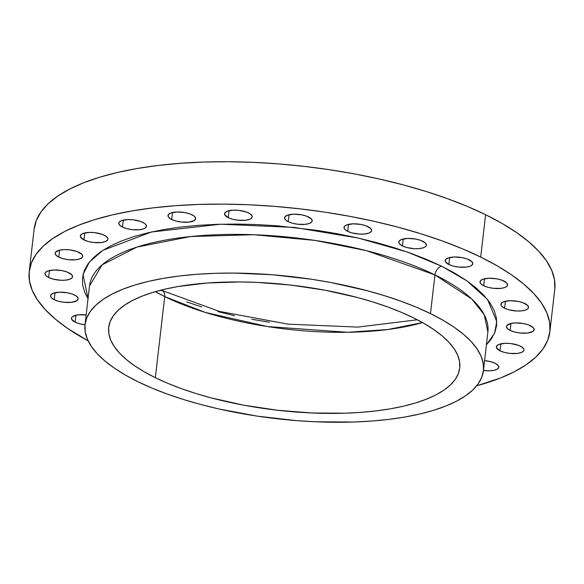 <?xml version="1.0" encoding="UTF-8"?>
<svg xmlns="http://www.w3.org/2000/svg" width="584" height="584" viewBox="0 0 584 584"><rect width="100%" height="100%" fill="white"/><g stroke="black" fill="none" stroke-linecap="round" stroke-linejoin="round"><path stroke-width="0.88" d="M503.956 281.021A13.899 4.949 6.6 0 1 507.62 284.985A13.899 4.949 6.6 0 1 498.59 288.54A13.899 4.949 6.6 0 1 483.683 285.744L484.486 278.772L483.683 285.744L488.049 287.328L493.29 288.306L501.05 288.357L505.007 287.438L506.372 286.729L507.627 284.97L506.773 282.963L501.926 280.174L497.028 278.867L489.02 278.232L482.632 279.334L480.376 280.875L480.172 282.795L480.858 283.809L483.683 285.744A13.899 4.949 6.6 0 1 480.011 281.787A13.899 4.949 6.6 0 1 489.042 278.232A13.899 4.949 6.6 0 1 503.956 281.021M524.877 303.512A13.899 4.949 6.6 0 1 528.542 307.469A13.899 4.949 6.6 0 1 519.512 311.024A13.899 4.949 6.6 0 1 504.598 308.228L505.408 301.256L504.598 308.228L508.963 309.812L516.913 311.009L521.965 310.841L525.921 309.921L527.294 309.213L528.542 307.454L527.695 305.447L522.848 302.658L517.95 301.351L509.941 300.716L503.554 301.818L501.298 303.359L501.094 305.279L501.78 306.293L504.598 308.228A13.899 4.949 6.6 0 1 500.933 304.271A13.899 4.949 6.6 0 1 509.963 300.716A13.899 4.949 6.6 0 1 524.877 303.512M530.447 325.704A13.899 4.949 6.6 0 1 534.119 329.661A13.899 4.949 6.6 0 1 525.089 333.216A13.899 4.949 6.6 0 1 510.175 330.427L510.978 323.448L510.175 330.427L514.54 332.004L519.782 332.989L527.542 333.041L532.864 331.413L534.119 329.646L533.272 327.646L528.425 324.85L523.527 323.543L515.519 322.908L510.92 323.463L506.875 325.551L506.503 326.485L507.35 328.485L510.175 330.427A13.899 4.949 6.6 0 1 506.503 326.471A13.899 4.949 6.6 0 1 515.533 322.908A13.899 4.949 6.6 0 1 530.447 325.704M520.293 346.093A13.899 4.949 6.6 0 1 523.965 350.057A13.899 4.949 6.6 0 1 514.935 353.612A13.899 4.949 6.6 0 1 500.021 350.816L500.831 343.845L500.021 350.816L504.386 352.4L509.628 353.378L517.387 353.429L521.344 352.51L523.6 350.969L523.965 350.042L523.804 349.049L521.935 347.035L518.271 345.246L510.686 343.531L505.364 343.304L498.97 344.407L496.721 345.947L496.517 347.867L500.021 350.816A13.899 4.949 6.6 0 1 496.356 346.859A13.899 4.949 6.6 0 1 505.386 343.304A13.899 4.949 6.6 0 1 520.293 346.093L520.293 346.093M495.108 363.292A13.899 4.949 6.6 0 1 498.78 367.256A13.899 4.949 6.6 0 1 483.435 370.446L489.764 370.811L494.363 370.256L497.524 369L498.78 367.241L497.933 365.234L495.108 363.292L490.743 361.715L484.567 360.635A13.899 4.949 6.6 0 1 495.108 363.292M85.016 324.777A13.899 4.949 6.6 0 1 75.139 322.185L75.949 315.214L75.139 322.185L79.504 323.762L85.016 324.777M74.496 294.978A13.899 4.949 6.6 0 1 78.161 298.935A13.899 4.949 6.6 0 1 69.131 302.49A13.899 4.949 6.6 0 1 54.224 299.702L55.027 292.723L54.224 299.702L58.582 301.278L63.831 302.264L71.591 302.308L76.913 300.687L78.168 298.92L78 297.928L76.132 295.92L72.467 294.124L67.569 292.818L59.561 292.183L53.173 293.285L50.917 294.825L50.713 296.745L51.399 297.76L54.224 299.702A13.899 4.949 6.6 0 1 50.553 295.745A13.899 4.949 6.6 0 1 59.583 292.183A13.899 4.949 6.6 0 1 74.496 294.978M68.919 272.786A13.899 4.949 6.6 0 1 72.591 276.743A13.899 4.949 6.6 0 1 63.561 280.298A13.899 4.949 6.6 0 1 48.647 277.502L49.457 270.531L48.647 277.502L53.013 279.086L60.962 280.284L66.014 280.116L69.971 279.196L72.226 277.656L72.591 276.728L71.744 274.721L66.897 271.932L61.999 270.626L53.991 269.99L47.596 271.093L45.348 272.633L44.975 273.56L45.829 275.568L48.647 277.502A13.899 4.949 6.6 0 1 44.983 273.546A13.899 4.949 6.6 0 1 54.013 269.99A13.899 4.949 6.6 0 1 68.919 272.786M79.074 252.39A13.899 4.949 6.6 0 1 82.745 256.347A13.899 4.949 6.6 0 1 73.715 259.909A13.899 4.949 6.6 0 1 58.801 257.113L59.605 250.142L58.801 257.113L63.167 258.697L68.408 259.676L76.168 259.727L80.125 258.807L82.373 257.267L82.745 256.332L81.899 254.332L77.051 251.536L69.467 249.828L64.145 249.602L59.546 250.149L55.502 252.237L55.13 253.171L55.976 255.172L58.801 257.113A13.899 4.949 6.6 0 1 55.13 253.157A13.899 4.949 6.6 0 1 64.16 249.602A13.899 4.949 6.6 0 1 79.074 252.39M469.113 259.778A13.899 4.949 6.6 0 1 472.784 263.742A13.899 4.949 6.6 0 1 463.754 267.297A13.899 4.949 6.6 0 1 448.841 264.501L449.651 257.529L448.841 264.501L453.206 266.085L458.447 267.063L466.207 267.114L470.164 266.195L471.529 265.486L472.784 263.727L471.938 261.72L467.091 258.931L462.192 257.624L454.184 256.989L447.789 258.091L445.541 259.632L445.336 261.552L448.841 264.501A13.899 4.949 6.6 0 1 445.176 260.544A13.899 4.949 6.6 0 1 454.199 256.989A13.899 4.949 6.6 0 1 469.113 259.778M422.728 241.228A13.899 4.949 6.6 0 1 426.393 245.185A13.899 4.949 6.6 0 1 417.363 248.74A13.899 4.949 6.6 0 1 402.456 245.952L403.259 238.973L402.456 245.952L406.822 247.528L414.764 248.726L419.823 248.558L423.78 247.638L425.145 246.93L426.4 245.171L425.546 243.163L420.699 240.374L415.801 239.068L407.793 238.433L401.405 239.535L399.149 241.075L398.945 242.995L399.631 244.01L402.456 245.952A13.899 4.949 6.6 0 1 398.784 241.988A13.899 4.949 6.6 0 1 407.814 238.433A13.899 4.949 6.6 0 1 422.728 241.228M367.957 226.628A13.899 4.949 6.6 0 1 371.621 230.585A13.899 4.949 6.6 0 1 362.591 234.14A13.899 4.949 6.6 0 1 347.684 231.344L348.487 224.373L347.684 231.344L352.05 232.928L359.992 234.126L365.051 233.958L369.008 233.038L370.373 232.33L371.628 230.571L370.774 228.563L365.927 225.774L361.029 224.468L353.021 223.833L346.633 224.935L344.377 226.475L344.173 228.395L344.859 229.41L347.684 231.344A13.899 4.949 6.6 0 1 344.012 227.388A13.899 4.949 6.6 0 1 353.043 223.833A13.899 4.949 6.6 0 1 367.957 226.628M308.534 216.971A13.899 4.949 6.6 0 1 312.199 220.934A13.899 4.949 6.6 0 1 303.169 224.49A13.899 4.949 6.6 0 1 288.255 221.694L289.065 214.722L288.255 221.694L292.62 223.278L297.862 224.256L305.622 224.307L309.578 223.387L311.834 221.847L312.199 220.92L311.352 218.912L306.505 216.124L301.607 214.817L293.599 214.182L287.211 215.284L284.956 216.825L284.751 218.744L285.437 219.759L288.255 221.694A13.899 4.949 6.6 0 1 284.591 217.737A13.899 4.949 6.6 0 1 293.621 214.182A13.899 4.949 6.6 0 1 308.534 216.971M248.507 212.926A13.899 4.949 6.6 0 1 252.171 216.89A13.899 4.949 6.6 0 1 243.141 220.445A13.899 4.949 6.6 0 1 228.227 217.649L229.037 210.678L228.227 217.649L232.593 219.234L237.841 220.212L245.594 220.263L249.55 219.343L250.923 218.635L252.171 216.876L252.011 215.883L250.142 213.868L246.477 212.08L238.9 210.364L233.571 210.138L227.183 211.24L224.928 212.773L224.723 214.7L228.227 217.649A13.899 4.949 6.6 0 1 224.563 213.693A13.899 4.949 6.6 0 1 233.593 210.138A13.899 4.949 6.6 0 1 248.507 212.926L248.507 212.926M191.961 214.766A13.899 4.949 6.6 0 1 195.633 218.723A13.899 4.949 6.6 0 1 186.603 222.278A13.899 4.949 6.6 0 1 171.689 219.489L172.499 212.51L171.689 219.489L176.054 221.066L181.296 222.051L189.055 222.095L194.377 220.475L195.633 218.708L194.786 216.708L193.603 215.708L189.939 213.912L185.04 212.605L177.032 211.97L170.645 213.072L168.389 214.613L168.185 216.533L168.871 217.547L171.689 219.489A13.899 4.949 6.6 0 1 168.024 215.532A13.899 4.949 6.6 0 1 177.054 211.97A13.899 4.949 6.6 0 1 191.961 214.766M104.259 235.191A13.899 4.949 6.6 0 1 107.93 239.148A13.899 4.949 6.6 0 1 98.9 242.71A13.899 4.949 6.6 0 1 83.986 239.914L84.797 232.943L83.986 239.914L88.352 241.499L93.593 242.477L101.353 242.528L105.31 241.608L107.566 240.068L107.93 239.141L107.77 238.148L105.901 236.133L102.237 234.345L94.652 232.629L89.33 232.403L82.943 233.505L80.687 235.038L80.483 236.965L83.986 239.914A13.899 4.949 6.6 0 1 80.322 235.958A13.899 4.949 6.6 0 1 89.352 232.403A13.899 4.949 6.6 0 1 104.259 235.191M142.766 222.358A13.899 4.949 6.6 0 1 146.431 226.315A13.899 4.949 6.6 0 1 137.408 229.877A13.899 4.949 6.6 0 1 122.494 227.081L123.297 220.11L122.494 227.081L126.859 228.665L132.101 229.643L139.861 229.694L143.817 228.775L145.182 228.067L146.438 226.307L145.584 224.3L144.401 223.3L140.737 221.504L133.159 219.796L127.838 219.569L121.443 220.672L119.194 222.205L118.822 223.139L119.669 225.139L122.494 227.081A13.899 4.949 6.6 0 1 118.822 223.124A13.899 4.949 6.6 0 1 127.852 219.569A13.899 4.949 6.6 0 1 142.766 222.358M89.513 285.926L102.142 264.837L136.875 247.105L190.713 236.527L253.85 234.724L314.958 240.411L366.555 250.689L434.956 274.911A200.509 71.423 -173.4 0 1 487.881 332.019L484.216 314.681L471.836 299.066L434.956 274.911A7.942 5.234 116.1 0 1 441.599 266.187L466.937 280.875L487.574 299.541L496.78 321.638L494.517 333.325L486.399 344.815L491.115 339.297L494.867 332.471L496.641 325.354L496.422 318.003L494.21 310.491L490.027 302.899L483.917 295.292L475.931 287.744L466.149 280.327L454.673 273.122L441.599 266.187L427.065 259.595L411.202 253.405L394.171 247.682L376.132 242.477L357.262 237.849L337.734 233.826L317.747 230.454L277.152 225.804L256.931 224.555L237.031 224.059L217.628 224.307L198.925 225.3L181.091 227.023L164.308 229.468L148.723 232.607L134.495 236.411L121.764 240.842L110.646 245.857L101.258 251.412L93.674 257.449L87.98 263.91L84.227 270.735L82.454 277.86L82.672 285.211L84.884 292.715L88.031 298.723L83.045 274.465L89.396 262.041L102.915 250.31L151.497 231.979L220.745 224.212L294.373 227.424L358.481 238.119L407.355 252.04L441.599 266.187A7.942 5.234 -63.9 0 0 434.956 274.911A200.509 71.423 -173.4 0 0 219.788 234.615A200.509 71.423 -173.4 0 0 89.513 285.926L85.038 324.624A200.509 71.423 6.6 0 1 215.306 273.312A200.509 71.423 6.6 0 1 430.474 313.608L434.956 274.911L430.474 313.608A200.509 71.423 6.6 0 1 483.399 370.716A200.509 71.423 6.6 0 1 353.123 422.035A200.509 71.423 6.6 0 1 137.955 381.739A200.509 71.423 6.6 0 1 85.038 324.624M155.286 291.671L164.717 296.614A7.942 5.234 -63.9 0 0 162.483 290.861A7.942 5.234 116.1 0 1 164.717 296.614A176.689 62.941 -173.4 0 0 422.531 322.594L387.659 329.544L347.502 332.281L267.494 326.565L205.167 312.374L164.717 296.614L155.337 377.695L164.717 296.614A176.689 62.941 -173.4 0 1 155.286 291.671M413.1 317.652A176.689 62.941 6.6 0 1 459.732 367.978A176.689 62.941 6.6 0 1 344.94 413.202A176.689 62.941 6.6 0 1 155.337 377.695A176.689 62.941 6.6 0 1 108.697 327.368A176.689 62.941 6.6 0 1 223.497 282.145A176.689 62.941 6.6 0 1 413.1 317.652L400.777 312.068L387.338 306.819L372.899 301.972L357.612 297.555L325.062 290.219L290.949 285.094L256.573 282.364L239.703 281.941L207.408 282.992L178.062 286.525L164.849 289.189L152.796 292.416L142 296.168L132.583 300.424L124.618 305.125L118.194 310.243L113.369 315.725L110.186 321.507L108.682 327.544L108.865 333.778L110.741 340.143L114.289 346.575L119.465 353.028L126.232 359.423L134.524 365.708L144.255 371.818L155.337 377.695L167.659 383.279L181.098 388.528L195.538 393.375L210.824 397.792L243.375 405.128L277.488 410.253L311.863 412.976L345.173 413.195L361.029 412.355L376.147 410.888L390.375 408.815L403.581 406.157L415.64 402.931L426.437 399.179L435.854 394.923L443.818 390.214L450.242 385.104L455.067 379.622L458.25 373.84L459.754 367.803L459.571 361.569L457.695 355.203L454.148 348.765L448.972 342.319L442.197 335.924L433.912 329.639L424.181 323.529L413.1 317.652M549.865 331.727L554.771 289.343A262.055 93.352 -173.4 0 0 485.603 214.7A262.055 93.352 -173.4 0 0 204.393 162.031A262.055 93.352 -173.4 0 0 34.135 229.103L29.229 271.487A262.055 93.352 6.6 0 1 199.487 204.415A262.055 93.352 6.6 0 1 480.698 257.084L485.603 214.7L480.698 257.084A262.055 93.352 6.6 0 1 549.865 331.727A262.055 93.352 6.6 0 1 476.683 385.805L500.473 377.994L514.453 371.687L526.257 364.708L535.791 357.116L542.945 348.991L547.661 340.414L549.894 331.457L549.624 322.215L546.843 312.776L541.58 303.227L533.9 293.664L523.863 284.182L511.562 274.86L497.13 265.8L480.698 257.084L462.426 248.791L442.489 241.017L421.079 233.819L398.397 227.278L374.673 221.453L350.13 216.394L324.996 212.16L299.526 208.787L273.962 206.305L248.543 204.743L223.526 204.115L199.137 204.429L175.623 205.678L153.205 207.846L132.101 210.919L112.515 214.861L94.63 219.642L78.621 225.22L64.649 231.519L52.837 238.506L43.311 246.09L36.15 254.215L31.434 262.8L29.2 271.75L29.477 280.992L32.259 290.43L37.515 299.979L45.202 309.542L55.239 319.032L67.532 328.347L88.133 340.852A262.055 93.352 6.6 0 1 29.229 271.487M34.106 229.366L36.339 220.416L41.055 211.831L48.209 203.714L57.743 196.122L69.547 189.143L83.527 182.836L99.528 177.259L117.413 172.477L137.006 168.535L158.111 165.462L180.529 163.294L204.042 162.045L228.424 161.732L253.449 162.367L278.867 163.922L304.432 166.403L329.902 169.776L355.028 174.01L379.578 179.069L403.303 184.894L425.984 191.435L447.395 198.633L467.331 206.415L485.603 214.7L502.036 223.417L516.468 232.476L528.761 241.798L538.798 251.281L546.485 260.844L551.741 270.392L554.523 279.831L554.8 289.073M186.697 301.906L201.787 306.98M217.759 311.586L234.476 315.696M251.77 319.258L269.472 322.237M159.578 290.489L159.775 290.591A7.942 5.234 116.1 0 1 162.483 290.861M86.155 314.944L78.052 314.849L72.723 316.477L71.839 317.309L71.635 319.229L75.139 322.185A13.899 4.949 6.6 0 1 71.474 318.229A13.899 4.949 6.6 0 1 86.155 314.944M430.474 313.608L443.052 320.273L454.096 327.208L463.499 334.34L471.186 341.596L477.062 348.918L481.085 356.218L483.216 363.445L483.421 370.512L481.712 377.366L478.106 383.929L472.631 390.149L465.339 395.952L456.301 401.296L445.607 406.121L433.364 410.384L419.677 414.041L404.69 417.064L388.543 419.414L371.387 421.071L353.393 422.028L315.594 421.787L296.146 420.589L257.091 416.115L219.08 409.004L200.933 404.544L183.58 399.536L167.192 394.032L151.942 388.083L137.955 381.739L125.385 375.067L114.34 368.139L104.938 361.007L97.251 353.751L91.374 346.429L87.352 339.122L85.22 331.902L85.008 324.828L86.717 317.981L90.33 311.418L95.805 305.198L103.098 299.395L112.135 294.051L122.83 289.226L135.072 284.963L148.759 281.305L163.746 278.283L179.894 275.933L197.049 274.276L215.043 273.319L233.702 273.078L272.29 274.757L311.345 279.232L330.573 282.474L367.504 290.803L384.856 295.811L401.237 301.315L416.494 307.264L430.474 313.608M160.994 290.124L219.277 311.374L288.022 324.156L357.736 327.098L417.326 319.784M487.881 332.019L483.399 370.716"/></g></svg>
